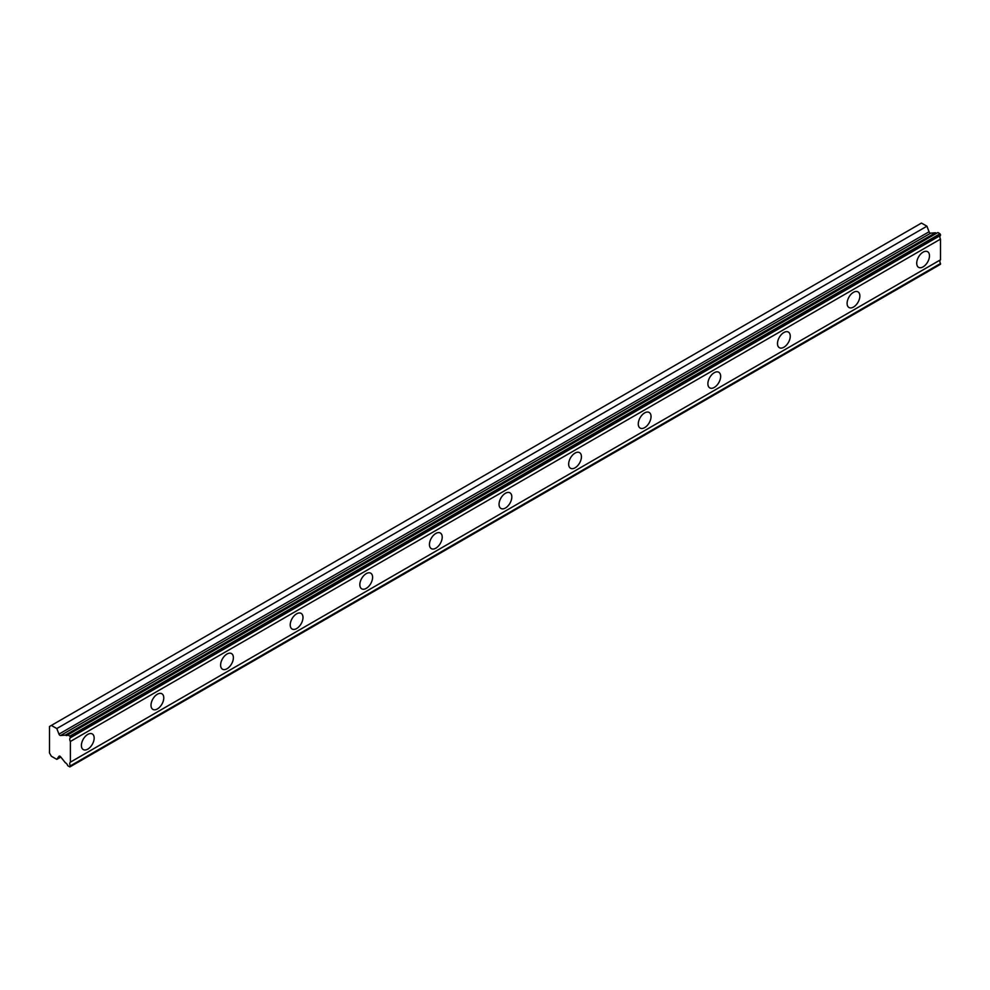 <?xml version="1.0" encoding="UTF-8"?>
<svg xmlns="http://www.w3.org/2000/svg" width="990" height="990" viewBox="0 0 990 990"><rect width="100%" height="100%" fill="white"/><g stroke="black" fill="none" stroke-linecap="round" stroke-linejoin="round"><path stroke-width="1.49" d="M67.753 734.889L937.877 232.539L940.005 233.764L940.5 235.397A3.378 1.955 60 0 0 940.5 239.11L70.377 741.473A3.378 1.955 60 0 1 70.377 737.76L69.882 736.127L67.753 734.889A3.378 1.955 60 0 1 67.283 735.409A3.378 1.955 60 0 1 65.588 735.236A3.378 1.955 60 0 1 65.365 735.1L60.539 735.533A1.646 0.953 60 0 1 59.957 735.372A1.646 0.953 60 0 1 58.955 734.122L56.801 728.566L51.356 725.423L49.5 726.499L49.5 753.019L51.356 756.236L56.801 759.38L58.955 756.31A1.646 0.953 60 0 1 59.14 756.137A1.646 0.953 60 0 1 60.539 756.731L65.365 762.745A3.378 1.955 60 0 1 67.753 765.703L69.882 766.928L70.377 765.876A3.378 1.955 60 0 1 70.377 762.164L70.377 741.473M936.713 233.207A3.378 1.955 60 0 1 935.711 232.885A3.378 1.955 60 0 1 935.488 232.749L930.649 233.17A1.646 0.953 -120 0 1 930.08 233.021A1.646 0.953 -120 0 1 929.066 231.771L926.912 226.203L921.467 223.072L51.356 725.423M923.101 266.867A9.021 5.21 120 0 0 928.991 258.922A9.021 5.21 120 0 0 927.605 251.695A9.021 5.21 120 0 0 923.101 252.141A9.021 5.21 120 0 0 917.198 260.085A9.021 5.21 120 0 0 918.584 267.325A9.021 5.21 120 0 0 923.101 266.867M87.788 749.133A9.021 5.21 120 0 0 93.679 741.188A9.021 5.21 120 0 0 92.293 733.949A9.021 5.21 120 0 0 87.788 734.394A9.021 5.21 120 0 0 81.885 742.351A9.021 5.21 120 0 0 83.271 749.579A9.021 5.21 120 0 0 87.788 749.133M157.398 708.951A9.021 5.21 120 0 0 163.288 700.994A9.021 5.21 120 0 0 161.902 693.767A9.021 5.21 120 0 0 157.398 694.213A9.021 5.21 120 0 0 151.495 702.158A9.021 5.21 120 0 0 152.881 709.397A9.021 5.21 120 0 0 157.398 708.951M227.007 668.757A9.021 5.21 120 0 0 232.898 660.813A9.021 5.21 120 0 0 231.512 653.573A9.021 5.21 120 0 0 227.007 654.019A9.021 5.21 120 0 0 221.104 661.976A9.021 5.21 120 0 0 222.49 669.203A9.021 5.21 120 0 0 227.007 668.757M296.616 628.576A9.021 5.21 120 0 0 302.507 620.619A9.021 5.21 120 0 0 301.121 613.392A9.021 5.21 120 0 0 296.616 613.837A9.021 5.21 120 0 0 290.714 621.782A9.021 5.21 120 0 0 292.099 629.021A9.021 5.21 120 0 0 296.616 628.576M366.226 588.382A9.021 5.21 120 0 0 372.116 580.425A9.021 5.21 120 0 0 370.73 573.198A9.021 5.21 120 0 0 366.226 573.643A9.021 5.21 120 0 0 360.323 581.6A9.021 5.21 120 0 0 361.709 588.827A9.021 5.21 120 0 0 366.226 588.382M435.835 548.188A9.021 5.21 120 0 0 441.726 540.243A9.021 5.21 120 0 0 440.34 533.016A9.021 5.21 120 0 0 435.835 533.462A9.021 5.21 120 0 0 429.932 541.406A9.021 5.21 120 0 0 431.318 548.646A9.021 5.21 120 0 0 435.835 548.188M505.445 508.006A9.021 5.21 120 0 0 511.335 500.049A9.021 5.21 120 0 0 509.949 492.822A9.021 5.21 120 0 0 505.445 493.268A9.021 5.21 120 0 0 499.542 501.225A9.021 5.21 120 0 0 500.928 508.452A9.021 5.21 120 0 0 505.445 508.006M575.054 467.812A9.021 5.21 120 0 0 580.944 459.867A9.021 5.21 120 0 0 579.558 452.628A9.021 5.21 120 0 0 575.054 453.086A9.021 5.21 120 0 0 569.151 461.031A9.021 5.21 120 0 0 570.537 468.258A9.021 5.21 120 0 0 575.054 467.812M644.663 427.631A9.021 5.21 120 0 0 650.554 419.673A9.021 5.21 120 0 0 649.168 412.446A9.021 5.21 120 0 0 644.663 412.892A9.021 5.21 120 0 0 638.76 420.849A9.021 5.21 120 0 0 640.146 428.076A9.021 5.21 120 0 0 644.663 427.631M714.273 387.436A9.021 5.21 120 0 0 720.163 379.492A9.021 5.21 120 0 0 718.777 372.252A9.021 5.21 120 0 0 714.273 372.698A9.021 5.21 120 0 0 708.37 380.655A9.021 5.21 120 0 0 709.756 387.882A9.021 5.21 120 0 0 714.273 387.436M783.882 347.255A9.021 5.21 120 0 0 789.773 339.298A9.021 5.21 120 0 0 788.387 332.071A9.021 5.21 120 0 0 783.882 332.516A9.021 5.21 120 0 0 777.979 340.461A9.021 5.21 120 0 0 779.365 347.7A9.021 5.21 120 0 0 783.882 347.255M853.491 307.061A9.021 5.21 120 0 0 859.382 299.104A9.021 5.21 120 0 0 857.996 291.877A9.021 5.21 120 0 0 853.491 292.322A9.021 5.21 120 0 0 847.588 300.279A9.021 5.21 120 0 0 848.975 307.506A9.021 5.21 120 0 0 853.491 307.061M70.377 766.644L940.5 264.293L940.5 263.513A3.378 1.955 60 0 1 940.5 259.801L940.5 239.11M940.005 233.764L69.882 736.127M70.377 737.76L940.5 235.397M940.5 259.801L70.377 762.164M940.5 263.513L70.377 765.876M60.798 757.065L56.801 759.38M926.912 226.203L56.801 728.566M935.488 232.749L65.365 735.1M940.5 234.63L70.377 736.981M60.539 735.533L930.649 233.17M929.066 231.771L58.955 734.122"/></g></svg>

